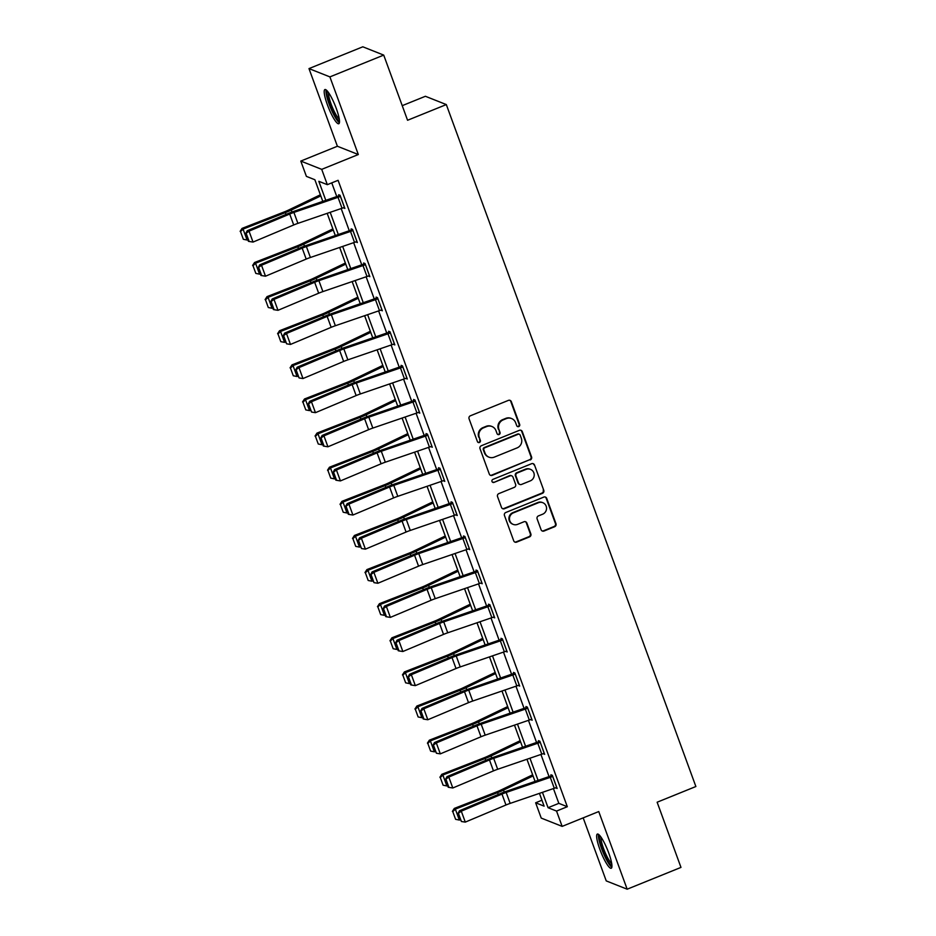 <?xml version="1.0" encoding="UTF-8"?>
<svg xmlns="http://www.w3.org/2000/svg" width="936" height="936" viewBox="0 0 936 936"><rect width="100%" height="100%" fill="white"/><g stroke="black" fill="none" stroke-linecap="round" stroke-linejoin="round"><path stroke-width="1.4" d="M518.743 426.582A1.626 1.568 111.6 0 0 519.679 424.476L511.325 401.661A2.317 2.246 111.6 0 0 508.423 400.374L470.399 415.783A2.317 2.246 111.6 0 0 469.065 418.778L477.418 441.593A1.626 1.568 111.6 0 0 479.443 442.494A1.626 1.568 111.6 0 0 480.367 440.4L479.29 437.44A7.429 7.184 111.6 0 1 483.538 427.834L486.708 426.547A7.429 7.184 111.6 0 1 495.986 430.677L497.063 433.637A1.626 1.568 111.6 0 0 499.099 434.538A1.626 1.568 111.6 0 0 500.023 432.432L498.946 429.484A7.429 7.184 111.6 0 1 503.194 419.878L506.364 418.591A7.429 7.184 111.6 0 1 515.631 422.721L516.719 425.669A1.626 1.568 111.6 0 0 518.743 426.582M517.327 426.442A1.626 1.568 111.6 0 0 519.106 424.254L510.763 401.439A2.317 2.246 111.6 0 0 509.781 400.269M478.027 442.365A1.626 1.568 111.6 0 0 479.805 440.166L479.29 437.44M497.671 434.409A1.626 1.568 111.6 0 0 499.461 432.21L498.946 429.484M608.704 852.907A18.451 3.487 -112.1 0 0 597.367 834.058A18.451 3.487 -112.1 0 0 599.882 849.408A18.451 3.487 -112.1 0 0 611.22 868.257A18.451 3.487 -112.1 0 0 608.704 852.907M336.258 108.4A18.451 3.487 -112.1 0 0 324.921 89.552A18.451 3.487 -112.1 0 0 327.436 104.902A18.451 3.487 -112.1 0 0 338.774 123.751A18.451 3.487 -112.1 0 0 336.258 108.4M541.09 529.741A2.317 2.246 111.6 0 0 543.991 531.04L554.662 526.711A2.317 2.246 111.6 0 0 555.984 523.715L546.718 498.373A2.317 2.246 111.6 0 0 543.816 497.086L505.791 512.495A2.317 2.246 111.6 0 0 504.457 515.502L513.724 540.832A2.317 2.246 111.6 0 0 516.625 542.12L529.519 536.901A2.317 2.246 111.6 0 0 530.841 533.894L526.874 523.06A2.317 2.246 111.6 0 0 523.973 521.761L517.585 524.359A6.213 6.002 111.6 0 1 509.453 518.649A6.213 6.002 111.6 0 1 513.384 512.87L538.422 502.726A6.213 6.002 111.6 0 1 546.554 508.423A6.213 6.002 111.6 0 1 542.623 514.215L538.457 515.9A2.317 2.246 111.6 0 0 537.124 518.907L541.09 529.741M553.433 788.58L558.839 803.345L567.31 806.715L556.546 811.067L562.15 826.383L541.23 818.087L535.638 802.784L544.108 806.142L539.44 793.365M383.713 55.095L329.905 76.892L308.985 68.597L362.805 46.8L383.713 55.095L407.57 120.264L446.32 104.575L695.881 786.521L657.13 802.222L680.975 867.403L627.167 889.2L598.747 811.559L562.15 826.383M308.985 68.597L337.393 146.25L358.312 154.534L329.905 76.892M358.312 154.534L321.715 169.357L327.319 184.673L318.837 181.315L325.822 200.398M567.31 806.715L338.083 180.309L327.319 184.673M530.232 459.95A2.317 2.246 111.6 0 0 531.554 456.943L522.288 431.613A2.317 2.246 111.6 0 0 519.386 430.326L481.35 445.735A2.317 2.246 111.6 0 0 480.028 448.73L489.294 474.061A2.317 2.246 111.6 0 0 492.196 475.359L529.659 459.728A2.317 2.246 111.6 0 0 530.993 456.721L521.715 431.391A2.317 2.246 111.6 0 0 520.732 430.221M534.503 464.993L543.769 490.324A2.317 2.246 111.6 0 1 542.447 493.33L504.41 508.739A2.317 2.246 111.6 0 1 501.509 507.452L497.542 496.606A2.317 2.246 111.6 0 1 498.876 493.6L514.297 487.352A2.317 2.246 111.6 0 0 515.619 484.357L512.998 477.161A2.317 2.246 111.6 0 0 510.097 475.874L494.032 482.379A1.626 1.568 111.6 0 1 491.903 480.882A1.626 1.568 111.6 0 1 492.933 479.372L531.601 463.706A2.317 2.246 111.6 0 1 534.503 464.993L543.769 490.324M583.175 817.865L606.247 880.905L627.167 889.2M446.32 104.575L425.4 96.279L402.223 105.663M331.765 182.871L336.808 196.642M341.172 208.552L349.292 230.759M353.656 242.67L361.776 264.876M366.14 276.787L374.271 298.993M378.624 310.904L386.755 333.111M391.108 345.021L399.239 367.24M403.591 379.15L411.723 401.357M416.087 413.267L424.207 435.474M428.571 447.385L436.691 469.591M441.055 481.502L449.186 503.708M453.539 515.619L461.67 537.837M466.023 549.748L474.154 571.954M478.518 583.865L486.638 606.072M491.002 617.982L499.122 640.189M503.486 652.1L511.618 674.306M515.97 686.217L524.101 708.423M528.454 720.334L536.585 742.552M540.938 754.463L549.069 776.669M343.418 207.757L344.869 208.435L340.072 195.308L338.656 194.746L339.054 195.846M355.902 241.874L357.353 242.553L352.556 229.425L351.14 228.864L351.538 229.964L352.591 229.531M368.386 275.991L369.849 276.67L365.04 263.554L363.624 262.993L364.022 264.081M380.87 310.108L382.333 310.787L377.524 297.671L376.108 297.11L376.518 298.198M393.354 344.226L394.816 344.916L390.008 331.789L388.604 331.227L389.002 332.327M405.85 378.355L407.3 379.033L402.503 365.906L401.088 365.344L401.485 366.444M418.334 412.472L419.784 413.15L414.987 400.023L413.572 399.461L413.969 400.561L415.022 400.128M430.817 446.589L432.268 447.268L427.471 434.152L426.055 433.59L426.453 434.678M443.301 480.706L444.764 481.385L439.955 468.269L438.539 467.707L438.949 468.796L439.99 468.374M455.785 514.823L457.248 515.514L452.439 502.386L451.035 501.825L451.433 502.913M468.269 548.952L469.732 549.631L464.923 536.504L463.519 535.942L463.917 537.042M480.765 583.069L482.215 583.748L477.418 570.621L476.003 570.059L476.401 571.159M493.249 617.187L494.699 617.865L489.902 604.738L488.487 604.188L488.885 605.276M505.732 651.304L507.183 651.982L502.386 638.867L500.971 638.305L501.368 639.393L502.421 638.972M518.216 685.421L519.679 686.1L514.87 672.984L513.454 672.422L513.864 673.51M530.7 719.55L532.163 720.229L527.354 707.101L525.95 706.54L526.348 707.639M543.184 753.667L544.647 754.346L539.85 741.218L538.434 740.657L538.832 741.757M555.68 787.784L557.131 788.463L552.334 775.336L550.918 774.786L551.316 775.874M541.944 800.221L535.638 802.784M322.815 201.427L314.882 179.747L306.4 176.377L300.795 161.074L321.715 169.357M337.393 146.25L300.795 161.074M542.447 792.336L548.075 807.709L556.546 811.067M330.186 212.308L338.317 234.515M342.67 246.425L350.801 268.632M355.154 280.554L363.285 302.761M367.637 314.671L375.769 336.878M380.133 348.789L388.253 370.995M392.617 382.906L400.737 405.112M405.101 417.023L413.232 439.23M417.585 451.14L425.716 473.359M430.069 485.269L438.2 507.476M442.564 519.386L450.684 541.593M455.048 553.504L463.168 575.71M467.532 587.621L475.663 609.827M480.016 621.738L488.147 643.956M492.5 655.867L500.631 678.073M504.984 689.984L513.115 712.191M517.479 724.101L525.599 746.308M529.963 758.218L538.083 780.425M535.076 781.455L526.956 759.248M522.592 747.337L514.472 725.131M510.108 713.22L501.977 691.014M497.624 679.103L489.493 656.897M485.14 644.986L477.009 622.768M472.657 610.857L464.525 588.65M460.161 576.74L452.041 554.533M447.677 542.623L439.557 520.416M435.193 508.505L427.062 486.299M422.709 474.388L414.578 452.182M410.225 440.259L402.094 418.053M397.73 406.142L389.61 383.935M385.246 372.025L377.126 349.818M372.762 337.908L364.642 315.701M360.278 303.79L352.147 281.584M347.794 269.673L339.663 247.455M335.31 235.544L327.179 213.338M558.839 803.345L548.075 807.709M343.454 207.874L344.506 207.441M355.949 241.991L357.002 241.57M368.433 276.108L369.486 275.687M380.917 310.225L381.97 309.804M393.401 344.354L394.454 343.921M405.885 378.472L406.938 378.039M418.369 412.589L419.422 412.168M430.864 446.706L431.917 446.285M443.348 480.823L444.401 480.402M455.832 514.952L456.885 514.519M468.316 549.069L469.369 548.636M480.8 583.186L481.853 582.765M493.284 617.304L494.337 616.882M505.779 651.421L506.832 651M518.263 685.55L519.316 685.117M530.747 719.667L531.8 719.234M543.231 753.784L544.284 753.363M555.715 787.901L556.768 787.48M511.606 418.556L511.044 418.334A7.429 7.184 111.6 0 0 505.791 418.369L506.364 418.591M498.373 429.261A7.429 7.184 111.6 0 1 502.62 419.656L505.791 418.369M491.962 426.512L491.4 426.289A7.429 7.184 111.6 0 0 486.147 426.325L486.708 426.547M478.729 437.217A7.429 7.184 111.6 0 1 482.976 427.612L486.147 426.325M490.277 475.231A2.317 2.246 111.6 0 0 491.634 475.137L529.659 459.728M520.194 435.17A1.626 1.568 111.6 0 0 518.158 434.269L484.778 447.794A1.626 1.568 111.6 0 0 483.853 449.9L484.988 453.012A7.429 7.184 111.6 0 0 494.266 457.142L517.082 447.899A7.429 7.184 111.6 0 0 521.329 438.282L520.194 435.17M519.316 434.257L518.743 434.035A1.626 1.568 111.6 0 0 517.596 434.047L518.158 434.269M489.013 457.177L488.44 456.955A7.429 7.184 111.6 0 1 484.427 452.778L483.28 449.666A1.626 1.568 111.6 0 1 484.216 447.572L517.596 434.047M502.492 508.622A2.317 2.246 111.6 0 0 503.849 508.517L541.874 493.108A2.317 2.246 111.6 0 0 543.208 490.101M511.735 475.862L511.173 475.628A2.317 2.246 111.6 0 0 509.523 475.64L494.032 482.379M492.617 482.239A1.626 1.568 111.6 0 0 493.471 482.145M530.303 480.87A6.213 6.002 111.6 0 0 530.49 469.357A6.213 6.002 111.6 0 0 526.102 469.381L517.28 472.961A2.317 2.246 111.6 0 0 515.947 475.968L518.579 483.151A2.317 2.246 111.6 0 0 521.481 484.45L530.303 480.87M530.49 469.357L529.928 469.135A6.213 6.002 111.6 0 0 525.529 469.158L526.102 469.381M519.843 484.462L519.269 484.228A2.317 2.246 111.6 0 1 518.017 482.929L515.385 475.734A2.317 2.246 111.6 0 1 516.707 472.738L525.529 469.158M533.941 464.771A2.317 2.246 111.6 0 0 532.958 463.601M542.81 502.69L542.248 502.468A6.213 6.002 111.6 0 0 537.861 502.503L538.422 502.726M513.197 524.382L512.635 524.16A6.213 6.002 111.6 0 1 512.823 512.647L537.861 502.503M514.706 542.002A2.317 2.246 111.6 0 0 516.064 541.897L528.957 536.679A2.317 2.246 111.6 0 0 530.279 533.672L526.313 522.838A2.317 2.246 111.6 0 0 525.33 521.656M542.073 530.911A2.317 2.246 111.6 0 0 543.43 530.817L554.1 526.488A2.317 2.246 111.6 0 0 555.422 523.493L546.156 498.151A2.317 2.246 111.6 0 0 545.173 496.981M320.393 194.793L288.265 210.19A11.829 2.059 159.9 0 1 284.31 211.899L242.061 228.384L243.079 229.098L285.34 212.612A17.737 3.089 -20.1 0 0 291.26 210.062L320.802 195.905M240.529 231.637L243.337 239.288L240.529 231.637L243.079 229.098L247.081 240.037L247.853 239.733M247.081 240.037L243.337 239.288M240.119 231.344L242.061 228.384M344.471 207.336L344.425 207.359A8.284 1.439 159.9 0 1 342.026 208.26L297.905 223.365A11.829 2.059 -20.1 0 0 293.705 224.968L253.024 242.073L249.023 231.145L245.63 233.649L248.426 241.312L249.14 241.465L246.344 233.813M340.107 195.413L294.208 211.232A17.737 3.089 159.9 0 0 287.902 213.63L247.221 230.736L249.023 231.145L289.704 214.028A11.829 2.059 -20.1 0 1 293.904 212.425L338.025 197.32A8.284 1.439 159.9 0 0 340.423 196.42L340.47 196.408M247.221 230.736L245.63 233.649M249.14 241.465L253.024 242.073M339.464 120.779A15.97 3.019 67.9 0 1 331.73 109.348A15.97 3.019 67.9 0 1 326.98 92.407A15.97 3.019 67.9 0 1 327.483 91.201M328.594 92.664A14.777 2.796 -112.1 0 0 328.548 92.98A14.777 2.796 -112.1 0 0 332.221 106.961A14.777 2.796 -112.1 0 0 339.241 118.954M326.091 89.856A18.334 3.463 -112.1 0 0 326.009 90.406A18.334 3.463 -112.1 0 0 330.654 107.979A18.334 3.463 -112.1 0 0 339.405 122.71M611.91 865.285A15.97 3.019 67.9 0 1 602.199 848.94A15.97 3.019 67.9 0 1 599.929 835.708M601.041 837.17A14.777 2.796 -112.1 0 0 603.568 848.613A14.777 2.796 -112.1 0 0 611.688 863.46M598.549 834.362A18.334 3.463 -112.1 0 0 601.637 848.718A18.334 3.463 -112.1 0 0 611.851 867.216M332.877 228.91L300.748 244.308A11.829 2.059 159.9 0 1 296.794 246.016L254.545 262.501L255.563 263.215L297.823 246.73A17.737 3.089 -20.1 0 0 303.744 244.179L333.286 230.022M253.012 265.754L255.82 273.406L253.012 265.754L255.563 263.215L259.564 274.154L260.337 273.85M259.564 274.154L255.82 273.406M252.603 265.461L254.545 262.501M345.361 263.039L313.232 278.437A11.829 2.059 159.9 0 1 309.29 280.133L267.029 296.618L268.059 297.332L310.307 280.847A17.737 3.089 -20.1 0 0 316.228 278.296L345.77 264.139M265.508 299.871L268.304 307.523L265.508 299.871L268.059 297.332L272.06 308.272L272.821 307.967M272.06 308.272L268.304 307.523M265.099 299.59L267.029 296.618M356.955 241.465L356.909 241.476A8.284 1.439 159.9 0 1 354.51 242.377L310.401 257.482A11.829 2.059 -20.1 0 0 306.189 259.085L265.508 276.202L261.507 265.262L258.114 267.766L260.91 275.43L261.635 275.582L258.827 267.93M356.909 241.476L352.907 230.537A8.284 1.439 159.9 0 1 350.509 231.438L306.388 246.554A11.829 2.059 -20.1 0 0 302.188 248.145L261.507 265.262L259.705 264.865L300.386 247.747A17.737 3.089 159.9 0 1 306.704 245.349L351.503 229.975M259.705 264.865L258.114 267.766M261.635 275.582L265.508 276.202M365.438 264.642L369.404 275.594A8.284 1.439 159.9 0 1 366.994 276.494L322.885 291.599A11.829 2.059 -20.1 0 0 318.673 293.202L277.992 310.319L273.991 299.38L270.598 301.895L273.394 309.547L274.119 309.711L271.311 302.047M365.075 263.659L319.188 279.466A17.737 3.089 159.9 0 0 312.87 281.865L272.2 298.982L273.991 299.38L314.671 282.274A11.829 2.059 -20.1 0 1 318.883 280.671L362.992 265.555A8.284 1.439 159.9 0 0 365.403 264.666M272.2 298.982L270.598 301.895M274.119 309.711L277.992 310.319M357.844 297.157L325.716 312.554A11.829 2.059 159.9 0 1 321.773 314.25L279.513 330.736L280.543 331.461L322.791 314.976A17.737 3.089 -20.1 0 0 328.723 312.413L358.254 298.256M277.992 333.988L280.788 341.652L277.992 333.988L280.543 331.461L284.544 342.389L285.304 342.096M284.544 342.389L280.788 341.652M277.582 333.707L279.513 330.736M370.34 331.274L338.212 346.671A11.829 2.059 159.9 0 1 334.257 348.379L292.009 364.865L293.026 365.578L335.275 349.093A17.737 3.089 -20.1 0 0 341.207 346.531L370.738 332.374M290.476 368.105L293.272 375.769L290.476 368.105L293.026 365.578L297.028 376.506L297.8 376.214M297.028 376.506L293.272 375.769M290.066 367.825L292.009 364.865M382.824 365.391L350.696 380.788A11.829 2.059 159.9 0 1 346.741 382.496L304.493 398.982L305.51 399.695L347.771 383.21A17.737 3.089 -20.1 0 0 353.691 380.659L383.222 366.502M302.96 402.234L305.768 409.886L302.96 402.234L305.51 399.695L309.512 410.635L310.284 410.331M309.512 410.635L305.768 409.886M302.55 401.942L304.493 398.982M381.935 309.699L381.888 309.711A8.284 1.439 159.9 0 1 379.478 310.612L335.369 325.728A11.829 2.059 -20.1 0 0 331.157 327.319L290.476 344.436L286.474 333.497L283.081 336.012L286.603 343.828L283.807 336.176M377.571 297.777L331.672 313.583A17.737 3.089 159.9 0 0 325.354 315.982L284.684 333.099L286.474 333.497L327.155 316.391A11.829 2.059 -20.1 0 1 331.367 314.788L375.476 299.684A8.284 1.439 159.9 0 0 377.887 298.783L381.888 309.711M284.684 333.099L283.081 336.012M286.603 343.828L290.476 344.436M394.419 343.816L394.372 343.84A8.284 1.439 159.9 0 1 391.962 344.729L347.853 359.845A11.829 2.059 -20.1 0 0 343.641 361.448L302.971 378.553L298.97 367.614L295.565 370.13L299.087 377.945L296.291 370.293M390.055 331.894L344.155 347.701A17.737 3.089 159.9 0 0 337.849 350.111L297.168 367.216L298.97 367.614L339.639 350.509A11.829 2.059 -20.1 0 1 343.851 348.906L387.96 333.801A8.284 1.439 159.9 0 0 390.37 332.9L390.417 332.877M297.168 367.216L295.565 370.13M299.087 377.945L302.971 378.553M406.903 377.933L406.856 377.957A8.284 1.439 159.9 0 1 404.446 378.858L360.337 393.962A11.829 2.059 -20.1 0 0 356.136 395.565L315.455 412.671L311.454 401.743L308.049 404.247L311.571 412.062L308.775 404.41M402.538 366.011L356.639 381.829A17.737 3.089 159.9 0 0 350.333 384.228L309.652 401.333L311.454 401.743L352.135 384.626A11.829 2.059 -20.1 0 1 356.335 383.023L400.444 367.918A8.284 1.439 159.9 0 0 402.854 367.017L402.901 367.006M309.652 401.333L308.049 404.247M311.571 412.062L315.455 412.671M419.386 412.051L419.34 412.074A8.284 1.439 159.9 0 1 416.941 412.975L372.82 428.08A11.829 2.059 -20.1 0 0 368.62 429.682L327.939 446.788L323.938 435.86L320.545 438.364L323.341 446.027L324.067 446.18L321.259 438.528M415.385 401.123L415.338 401.135A8.284 1.439 159.9 0 1 412.94 402.035L368.819 417.152A11.829 2.059 -20.1 0 0 364.619 418.743L323.938 435.86L322.136 435.451L362.817 418.345A17.737 3.089 159.9 0 1 369.123 415.947L413.934 400.573M322.136 435.451L320.545 438.364M324.067 446.18L327.939 446.788M427.869 435.24L431.835 446.191A8.284 1.439 159.9 0 1 429.425 447.092L385.316 462.197A11.829 2.059 -20.1 0 0 381.104 463.8L340.423 480.917L336.422 469.977L333.029 472.493L335.825 480.145L336.55 480.308L333.743 472.645M427.506 434.257L381.619 450.064A17.737 3.089 159.9 0 0 375.301 452.462L334.62 469.579L336.422 469.977L377.103 452.872A11.829 2.059 -20.1 0 1 381.315 451.269L425.424 436.153A8.284 1.439 159.9 0 0 427.822 435.252M334.62 469.579L333.029 472.493M336.55 480.308L340.423 480.917M444.354 480.297L444.319 480.308A8.284 1.439 159.9 0 1 441.909 481.209L397.8 496.326A11.829 2.059 -20.1 0 0 393.588 497.917L352.907 515.034L348.906 504.094L345.513 506.61L348.309 514.262L349.034 514.426L346.226 506.774M440.353 469.357L440.318 469.381A8.284 1.439 159.9 0 1 437.908 470.27L393.799 485.386A11.829 2.059 -20.1 0 0 389.587 486.989L348.906 504.094L347.116 503.697L387.785 486.58A17.737 3.089 159.9 0 1 394.103 484.181L438.902 468.819M347.116 503.697L345.513 506.61M349.034 514.426L352.907 515.034M456.85 514.414L456.803 514.437A8.284 1.439 159.9 0 1 454.393 515.327L410.284 530.443A11.829 2.059 -20.1 0 0 406.072 532.046L365.403 549.151L361.39 538.212L357.997 540.727L361.518 548.543L358.722 540.891M452.486 502.492L406.587 518.298A17.737 3.089 159.9 0 0 400.28 520.708L359.599 537.814L361.39 538.212L402.07 521.106A11.829 2.059 -20.1 0 1 406.282 519.503L450.391 504.399A8.284 1.439 159.9 0 0 452.802 503.498L452.849 503.474M359.599 537.814L357.997 540.727M361.518 548.543L365.403 549.151M469.334 548.531L469.287 548.554A8.284 1.439 159.9 0 1 466.877 549.455L422.768 564.56A11.829 2.059 -20.1 0 0 418.556 566.163L377.887 583.268L373.885 572.341L370.48 574.844L374.002 582.66L371.206 575.008M464.97 536.609L419.071 552.427A17.737 3.089 159.9 0 0 412.764 554.826L372.083 571.931L373.885 572.341L414.554 555.223A11.829 2.059 -20.1 0 1 418.766 553.621L462.875 538.516A8.284 1.439 159.9 0 0 465.286 537.615L469.287 548.554M372.083 571.931L370.48 574.844M374.002 582.66L377.887 583.268M481.818 582.648L481.771 582.672A8.284 1.439 159.9 0 1 479.372 583.573L435.252 598.677A11.829 2.059 -20.1 0 0 431.051 600.28L390.37 617.386L386.369 606.458L382.976 608.962L385.772 616.625L386.486 616.777L383.69 609.125M477.454 570.726L431.555 586.544A17.737 3.089 159.9 0 0 425.248 588.943L384.567 606.048L386.369 606.458L427.05 589.341A11.829 2.059 -20.1 0 1 431.25 587.75L475.359 572.633A8.284 1.439 159.9 0 0 477.769 571.732L477.816 571.72M384.567 606.048L382.976 608.962M386.486 616.777L390.37 617.386M494.302 616.777L494.255 616.789A8.284 1.439 159.9 0 1 491.856 617.69L447.736 632.794A11.829 2.059 -20.1 0 0 443.535 634.397L402.854 651.514L398.853 640.575L395.46 643.09L398.256 650.742L398.982 650.906L396.174 643.243M489.937 604.855L444.05 620.662A17.737 3.089 159.9 0 0 437.732 623.06L397.051 640.177L398.853 640.575L439.534 623.47A11.829 2.059 -20.1 0 1 443.734 621.867L487.855 606.75A8.284 1.439 159.9 0 0 490.253 605.849L490.3 605.838M397.051 640.177L395.46 643.09M398.982 650.906L402.854 651.514M506.785 650.894L506.75 650.906A8.284 1.439 159.9 0 1 504.34 651.807L460.231 666.923A11.829 2.059 -20.1 0 0 456.019 668.515L415.338 685.632L411.337 674.692L407.944 677.208L410.74 684.86L411.466 685.023L408.658 677.371M502.784 639.955L502.749 639.978A8.284 1.439 159.9 0 1 500.339 640.867L456.23 655.984A11.829 2.059 -20.1 0 0 452.018 657.587L411.337 674.692L409.535 674.294L450.216 657.177A17.737 3.089 159.9 0 1 456.534 654.779L501.333 639.417M409.535 674.294L407.944 677.208M411.466 685.023L415.338 685.632M515.268 674.072L519.234 685.035A8.284 1.439 159.9 0 1 516.824 685.924L472.715 701.041A11.829 2.059 -20.1 0 0 468.503 702.643L427.822 719.749L423.821 708.809L420.428 711.325L423.224 718.977L423.95 719.14L421.153 711.489M514.917 673.089L469.018 688.896A17.737 3.089 159.9 0 0 462.7 691.306L422.031 708.412L423.821 708.809L464.502 691.704A11.829 2.059 -20.1 0 1 468.714 690.101L512.823 674.996A8.284 1.439 159.9 0 0 515.233 674.095M422.031 708.412L420.428 711.325M423.95 719.14L427.822 719.749M531.765 719.129L531.718 719.152A8.284 1.439 159.9 0 1 529.308 720.053L485.199 735.158A11.829 2.059 -20.1 0 0 480.987 736.761L440.318 753.866L436.316 742.938L432.912 745.442L436.433 753.258L433.637 745.606M527.401 707.207L481.502 723.025A17.737 3.089 159.9 0 0 475.195 725.423L434.515 742.529L436.316 742.938L476.986 725.821A11.829 2.059 -20.1 0 1 481.198 724.218L525.307 709.114A8.284 1.439 159.9 0 0 527.717 708.213L527.764 708.201M434.515 742.529L432.912 745.442M436.433 753.258L440.318 753.866M540.247 742.318L544.202 753.269A8.284 1.439 159.9 0 1 541.792 754.17L497.683 769.275A11.829 2.059 -20.1 0 0 493.471 770.878L452.802 787.983L448.8 777.055L445.396 779.559L448.204 787.223L448.917 787.375L446.121 779.723M539.885 741.324L493.986 757.142A17.737 3.089 159.9 0 0 487.679 759.541L446.998 776.646L448.8 777.055L489.469 759.938A11.829 2.059 -20.1 0 1 493.681 758.335L537.79 743.231A8.284 1.439 159.9 0 0 540.201 742.33M446.998 776.646L445.396 779.559M448.917 787.375L452.802 787.983M395.308 399.508L363.18 414.905A11.829 2.059 159.9 0 1 359.225 416.614L316.976 433.099L317.994 433.813L360.255 417.327A17.737 3.089 -20.1 0 0 366.175 414.777L395.717 400.62M315.444 436.351L318.252 444.003L315.444 436.351L317.994 433.813L321.996 444.752L322.768 444.448M321.996 444.752L318.252 444.003M315.034 436.059L316.976 433.099M407.792 433.637L375.664 449.034A11.829 2.059 159.9 0 1 371.721 450.731L329.46 467.216L330.478 467.93L372.739 451.445A17.737 3.089 -20.1 0 0 378.659 448.894L408.201 434.737M327.928 470.469L330.736 478.12L327.928 470.469L330.478 467.93L334.48 478.869L335.252 478.565M334.48 478.869L330.736 478.12M327.53 470.188L329.46 467.216M420.276 467.754L388.147 483.151A11.829 2.059 159.9 0 1 384.205 484.848L341.944 501.333L342.974 502.059L385.222 485.573A17.737 3.089 -20.1 0 0 391.143 483.011L420.685 468.854M340.423 504.586L343.219 512.238L340.423 504.586L342.974 502.059L346.975 512.986L347.736 512.694M346.975 512.986L343.219 512.238M340.014 504.305L341.944 501.333M432.771 501.871L400.631 517.269A11.829 2.059 159.9 0 1 396.688 518.965L354.428 535.462L355.458 536.176L397.706 519.691A17.737 3.089 -20.1 0 0 403.638 517.128L433.169 502.971M352.907 538.703L355.703 546.367L352.907 538.703L355.458 536.176L359.459 547.104L360.22 546.811M359.459 547.104L355.703 546.367M352.498 538.422L354.428 535.462M445.255 535.989L413.127 551.386A11.829 2.059 159.9 0 1 409.172 553.094L366.924 569.579L367.942 570.293L410.19 553.808A17.737 3.089 -20.1 0 0 416.122 551.257L445.653 537.1M365.391 572.832L368.187 580.484L365.391 572.832L367.942 570.293L371.943 581.233L372.715 580.928M371.943 581.233L368.187 580.484M364.981 572.539L366.924 569.579M457.739 570.106L425.611 585.503A11.829 2.059 159.9 0 1 421.656 587.211L379.408 603.697L380.425 604.41L422.686 587.925A17.737 3.089 -20.1 0 0 428.606 585.374L458.137 571.217M377.875 606.949L380.683 614.601L377.875 606.949L380.425 604.41L384.427 615.35L385.199 615.046M384.427 615.35L380.683 614.601M377.465 606.657L379.408 603.697M470.223 604.223L438.095 619.62A11.829 2.059 159.9 0 1 434.14 621.328L391.891 637.814L392.909 638.527L435.17 622.042A17.737 3.089 -20.1 0 0 441.09 619.492L470.632 605.335M390.359 641.066L393.167 648.718L390.359 641.066L392.909 638.527L396.911 649.467L397.683 649.163M396.911 649.467L393.167 648.718M389.949 640.786L391.891 637.814M482.707 638.352L450.579 653.749A11.829 2.059 159.9 0 1 446.636 655.446L404.375 671.931L405.393 672.656L447.654 656.159A17.737 3.089 -20.1 0 0 453.574 653.609L483.116 639.452M402.854 675.184L405.651 682.835L402.854 675.184L405.393 672.656L409.406 683.584L410.167 683.292M409.406 683.584L405.651 682.835M402.445 674.903L404.375 671.931M495.191 672.469L463.063 687.866A11.829 2.059 159.9 0 1 459.12 689.563L416.859 706.048L417.889 706.774L460.138 690.288A17.737 3.089 -20.1 0 0 466.058 687.726L495.6 673.569M415.338 709.301L418.135 716.964L415.338 709.301L417.889 706.774L421.89 717.701L422.651 717.409M421.89 717.701L418.135 716.964M414.929 709.02L416.859 706.048M507.686 706.586L475.558 721.984A11.829 2.059 159.9 0 1 471.604 723.692L429.355 740.177L430.373 740.891L472.621 724.405A17.737 3.089 -20.1 0 0 478.553 721.843L508.084 707.698M427.822 743.43L430.618 751.082L427.822 743.43L430.373 740.891L434.374 751.83L435.135 751.526M434.374 751.83L430.618 751.082M427.413 743.137L429.355 740.177M520.17 740.704L488.042 756.101A11.829 2.059 159.9 0 1 484.087 757.809L441.839 774.294L442.857 775.008L485.105 758.523A17.737 3.089 -20.1 0 0 491.037 755.972L520.568 741.815M440.306 777.547L443.102 785.199L440.306 777.547L442.857 775.008L446.858 785.947L447.63 785.643M446.858 785.947L443.102 785.199M439.897 777.254L441.839 774.294M532.654 774.821L500.526 790.218A11.829 2.059 159.9 0 1 496.571 791.926L454.323 808.412L455.341 809.125L497.601 792.64A17.737 3.089 -20.1 0 0 503.521 790.089L533.064 775.932M452.79 811.664L455.598 819.316L452.79 811.664L455.341 809.125L459.342 820.065L460.114 819.76M459.342 820.065L455.598 819.316M452.38 811.372L454.323 808.412M556.733 787.375L556.686 787.387A8.284 1.439 159.9 0 1 554.288 788.287L510.167 803.392A11.829 2.059 -20.1 0 0 505.966 804.995L465.286 822.112L461.284 811.173L457.891 813.688L461.401 821.504L458.605 813.84M552.369 775.453L506.47 791.259A17.737 3.089 159.9 0 0 500.163 793.658L459.482 810.775L461.284 811.173L501.965 794.067A11.829 2.059 -20.1 0 1 506.165 792.464L550.286 777.348A8.284 1.439 159.9 0 0 552.685 776.447L552.731 776.435M459.482 810.775L457.891 813.688M461.401 821.504L465.286 822.112M285.34 212.612L285.995 214.426M291.26 210.062L291.974 212.027M344.425 207.359L340.423 196.42M297.905 223.365L293.904 212.425M293.705 224.968L289.704 214.028M342.026 208.26L338.025 197.32M297.823 246.73L298.49 248.543M303.744 244.179L304.469 246.145M310.307 280.847L310.974 282.672M316.228 278.296L316.953 280.262M310.401 257.482L306.388 246.554M306.189 259.085L302.188 248.145M354.51 242.377L350.509 231.438M322.885 291.599L318.883 280.671M318.673 293.202L314.671 282.274M366.994 276.494L362.992 265.555M322.791 314.976L323.458 316.789M328.723 312.413L329.437 314.379M335.275 349.093L335.942 350.906M341.207 346.531L341.921 348.496M347.771 383.21L348.426 385.024M353.691 380.659L354.405 382.625M335.369 325.728L331.367 314.788M331.157 327.319L327.155 316.391M379.478 310.612L375.476 299.684M394.372 343.84L390.37 332.9M347.853 359.845L343.851 348.906M343.641 361.448L339.639 350.509M391.962 344.729L387.96 333.801M406.856 377.957L402.854 367.017M360.337 393.962L356.335 383.023M356.136 395.565L352.135 384.626M404.446 378.858L400.444 367.918M419.34 412.074L415.338 401.135M372.82 428.08L368.819 417.152M368.62 429.682L364.619 418.743M416.941 412.975L412.94 402.035M385.316 462.197L381.315 451.269M381.104 463.8L377.103 452.872M429.425 447.092L425.424 436.153M444.319 480.308L440.318 469.381M397.8 496.326L393.799 485.386M393.588 497.917L389.587 486.989M441.909 481.209L437.908 470.27M456.803 514.437L452.802 503.498M410.284 530.443L406.282 519.503M406.072 532.046L402.07 521.106M454.393 515.327L450.391 504.399M422.768 564.56L418.766 553.621M418.556 566.163L414.554 555.223M466.877 549.455L462.875 538.516M481.771 582.672L477.769 571.732M435.252 598.677L431.25 587.75M431.051 600.28L427.05 589.341M479.372 583.573L475.359 572.633M494.255 616.789L490.253 605.849M447.736 632.794L443.734 621.867M443.535 634.397L439.534 623.47M491.856 617.69L487.855 606.75M506.75 650.906L502.749 639.978M460.231 666.923L456.23 655.984M456.019 668.515L452.018 657.587M504.34 651.807L500.339 640.867M472.715 701.041L468.714 690.101M468.503 702.643L464.502 691.704M516.824 685.924L512.823 674.996M531.718 719.152L527.717 708.213M485.199 735.158L481.198 724.218M480.987 736.761L476.986 725.821M529.308 720.053L525.307 709.114M497.683 769.275L493.681 758.335M493.471 770.878L489.469 759.938M541.792 754.17L537.79 743.231M360.255 417.327L360.922 419.141M366.175 414.777L366.9 416.742M372.739 451.445L373.405 453.27M378.659 448.894L379.384 450.86M385.222 485.573L385.889 487.387M391.143 483.011L391.868 484.977M397.706 519.691L398.373 521.504M403.638 517.128L404.352 519.094M410.19 553.808L410.857 555.621M416.122 551.257L416.836 553.211M422.686 587.925L423.341 589.738M428.606 585.374L429.32 587.34M435.17 622.042L435.837 623.867M441.09 619.492L441.815 621.457M447.654 656.159L448.321 657.985M453.574 653.609L454.299 655.574M460.138 690.288L460.805 692.102M466.058 687.726L466.783 689.692M472.621 724.405L473.288 726.219M478.553 721.843L479.267 723.809M485.105 758.523L485.772 760.336M491.037 755.972L491.751 757.938M497.601 792.64L498.256 794.465M503.521 790.089L504.235 792.055M556.686 787.387L552.685 776.447M510.167 803.392L506.165 792.464M505.966 804.995L501.965 794.067M554.288 788.287L550.286 777.348"/></g></svg>

